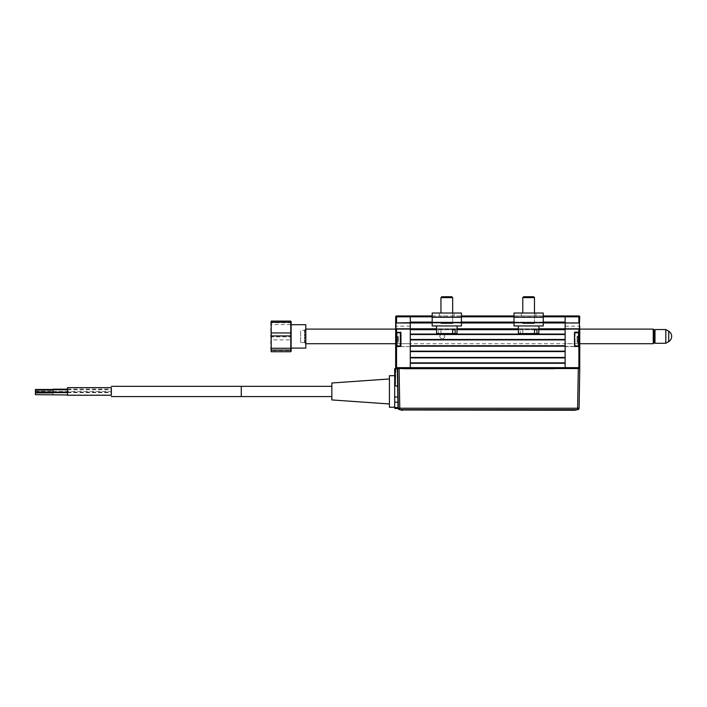 <?xml version="1.0" encoding="UTF-8"?>
<svg xmlns="http://www.w3.org/2000/svg" width="707" height="707" viewBox="0 0 707 707"><rect width="100%" height="100%" fill="white"/><g stroke="black" fill="none" stroke-linecap="round" stroke-linejoin="round"><path stroke-width="0.53" stroke-dasharray="3.54 2.65" d="M396.547 332.458L400.639 332.75L400.339 332.166A0.583 0.583 0 0 1 400.931 332.75L400.931 345.9A0.583 0.583 0 0 1 400.339 346.483L400.639 332.75L395.964 332.458L396.547 332.166L395.664 332.166L395.664 329.1L395.664 367.667A0.875 0.875 0 0 0 396.547 368.55L578.308 368.55L577.619 408.239L579.086 408.239L579.775 368.55L578.308 368.55M400.339 332.166L396.547 332.166L396.547 329.1L395.664 329.1L395.664 326.174L395.664 336.408M410.281 336.408L410.281 326.174L410.281 336.408M400.339 332.458L400.339 346.191L395.664 346.483L400.639 345.9L396.892 345.9L396.892 332.75L396.892 345.9L396.892 332.75L396.309 333.333L396.309 345.316L396.892 345.9M400.339 345.9L400.339 332.75M396.892 332.75L400.639 332.75L400.639 345.9M400.639 339.325C400.639 334.261 400.639 334.261 400.639 339.325C400.639 344.397 400.639 344.397 400.639 339.325C400.639 334.261 400.639 334.261 400.639 339.325C400.639 344.397 400.639 344.397 400.639 339.325M395.964 328.808L395.964 322.966L410.281 322.966L410.281 315.949L396.547 315.949A0.875 0.875 0 0 0 395.664 316.824L395.964 322.966L410.281 322.966L410.281 328.808L395.964 328.808L410.281 328.808L410.281 329.683L410.281 322.675L395.664 322.675M410.281 329.1L396.547 329.1L410.281 328.808L410.281 368.55L410.281 357.442L410.281 363.283L565.14 362.85L565.14 368.55L578.874 368.55L410.281 368.55L565.14 368.55L565.14 329.1L578.874 329.1L578.874 332.458L579.457 332.458L579.457 346.191L575.074 346.191L579.758 346.483L579.758 332.166L574.782 332.75L574.782 339.325C574.782 334.261 574.782 334.261 574.782 339.325C574.782 344.397 574.782 344.397 574.782 339.325C574.782 334.261 574.782 334.261 574.782 339.325C574.782 344.397 574.782 344.397 574.782 339.325L574.782 332.75L574.782 345.9L574.782 332.75L578.529 332.75L578.529 345.9L578.529 339.325L578.529 345.9L574.782 345.9L574.782 332.75L574.491 345.9A0.583 0.583 0 0 0 575.074 346.483L579.758 346.483L579.758 367.667A0.875 0.875 0 0 1 578.874 368.55L578.874 367.667L396.547 367.667L396.547 368.55L397.617 368.55L398.315 408.239L399.782 408.239L399.084 368.55L397.617 368.55L398.112 396.972L397.617 368.55L394.683 368.55L394.683 384.219L395.558 384.219L395.558 368.55L394.683 368.55L576.249 368.55L395.558 368.55L395.558 384.387L394.683 383.874L394.683 368.55L394.683 386.349L397.634 386.349L397.917 402.062L394.683 402.062L394.683 396.972L394.683 407.577L394.683 402.062M396.547 315.949L396.547 322.966L578.874 322.966L410.281 322.966L410.281 322.083L565.14 322.083L565.14 315.949L565.14 316.824L578.874 316.824L578.874 322.675L565.14 322.675L565.14 316.824L410.281 316.824L410.281 322.675M400.339 346.191L395.664 346.483L395.964 332.458M410.281 339.325C410.281 345.334 410.281 345.334 410.281 339.325C410.281 333.324 410.281 333.324 410.281 339.325C410.281 345.334 410.281 345.334 410.281 339.325C410.281 333.324 410.281 333.324 410.281 339.325M410.281 361.242L410.281 348.091L410.281 361.242M410.281 348.091C410.281 353.871 410.281 353.871 410.281 348.091M410.281 320.625L410.281 327.35L410.281 320.625M410.281 328.675L410.281 327.35L410.281 328.675C410.281 323.47 410.281 323.47 410.281 328.675M395.664 327.058L395.991 346.616L395.991 326.174M395.664 344.857L396.839 343.682L395.664 344.857M396.839 343.682L396.839 329.1L396.839 343.682L409.106 343.682L410.281 344.857L410.281 346.297L410.281 344.857L409.106 343.682L396.839 343.682M409.397 346.616L395.991 346.616L409.397 346.616M579.758 336.408L579.758 326.174L579.758 336.408M565.14 336.408L565.14 326.174L565.14 336.408M574.782 345.9L574.782 332.75M579.758 367.667L578.874 367.667L578.874 346.191L575.074 346.483M395.664 329.1L579.758 329.1L579.457 332.458M575.074 332.458L578.874 332.458L575.074 332.166A0.583 0.583 0 0 0 574.491 332.75M395.664 316.824L410.281 316.824L410.281 315.949L578.874 315.949L578.874 316.824L579.758 316.824L579.758 322.675L578.874 322.675L579.457 322.966L579.457 328.808L565.14 328.808L565.14 322.083L565.14 322.966L410.281 322.966M565.14 322.675L579.457 322.966M565.14 334.508L565.14 362.85L565.14 357.442L410.281 357.442L410.281 351.6L565.14 351.6L410.281 351.158L410.281 345.758L565.14 346.191L410.281 345.758L410.281 339.908L565.14 339.908L565.14 334.066L410.281 334.066L565.14 334.508L565.14 328.808L579.758 329.1L565.14 329.1M579.758 332.166L575.074 332.166M575.074 332.75L575.074 345.9M565.14 339.325C565.14 345.334 565.14 345.334 565.14 339.325C565.14 333.324 565.14 333.324 565.14 339.325C565.14 345.334 565.14 345.334 565.14 339.325C565.14 333.324 565.14 333.324 565.14 339.325M565.14 361.242L565.14 348.091L565.14 361.242M565.14 348.091C565.14 353.871 565.14 353.871 565.14 348.091M565.14 320.625L565.14 327.35L565.14 320.625M565.14 328.675L565.14 327.35L565.14 328.675C565.14 323.47 565.14 323.47 565.14 328.675M579.758 327.058L579.431 346.483M579.431 346.191L579.431 332.458M579.431 332.166L579.431 329.1M579.431 328.808L579.431 326.174M579.431 346.616L565.14 346.297L565.14 344.857L566.316 343.682L578.582 343.682L579.758 344.857L578.582 343.682L578.582 329.1L578.582 343.682M579.758 344.857L579.758 327.933L579.758 344.857M398.359 336.62L396.309 336.682L398.359 336.965L396.6 336.965L396.309 336.346L398.359 336.629L396.309 336.338L396.6 338.008L398.359 338.008L396.309 337.946L396.309 336.762L398.359 336.832L396.6 336.832L396.6 338.149L398.359 338.149L398.359 336.612L398.359 338.282L396.6 338.282L398.359 338.282L398.359 339.121L398.359 336.832L398.359 339.528L396.309 338.909L396.309 336.338L396.6 340.367L398.359 340.367L396.6 340.509L396.309 342.312L396.309 339.74L396.309 342.338L396.309 337.946L396.6 340.367L398.359 340.367L398.359 341.826L398.359 340.641L396.6 340.641L398.359 340.641L398.359 339.121L396.6 339.121L396.309 338.07L396.309 340.58M396.6 338.149L398.359 338.149L396.6 338.149L398.359 338.149L398.359 339.113L396.6 339.113L396.309 336.753L396.6 338.149L396.6 336.832L398.359 336.832L396.6 336.832M396.309 342.312L396.6 341.684L396.309 342.312L398.359 342.047L396.309 342.329L398.359 342.029L396.6 342.029L398.359 342.029L396.6 342.029L398.359 341.826L398.359 340.5L398.359 342.047L396.6 342.038L396.6 340.641M396.6 339.113L398.359 339.113L398.359 340.5L396.6 340.5L398.359 340.509L396.6 340.5L396.6 338.282M396.6 339.537L398.359 339.537L396.6 339.528L396.309 341.896M396.309 333.333L396.309 345.316L396.309 333.333M578.529 345.9L579.113 345.316L579.113 333.333L579.113 345.316L579.113 333.333L578.529 332.75M578.821 338.008L578.821 339.174L577.062 339.174L578.821 339.174L578.821 338.008L577.062 338.008L578.821 338.008L577.062 338.008L578.821 338.008L578.821 339.325L577.062 339.325L578.821 339.325L578.821 340.641L577.062 340.641L578.821 340.65L578.821 339.325L577.062 339.325L578.821 339.325L578.821 337.646L577.062 337.283L577.062 339.325L577.062 337.283L577.062 338.008L579.113 337.363L579.113 340.562L577.062 340.641L577.062 338.008L577.062 341.004L578.821 340.65L579.113 341.287L579.113 337L577.062 337.283L578.821 337.283L578.821 336.24L578.821 337.204L577.062 337.283L577.062 336.24L578.821 336.24L578.821 337.204M578.821 337.283L578.821 336.32L577.062 336.32L578.821 336.329L577.062 336.32L577.062 337.283L579.113 337L578.821 337.646L577.062 337.646L578.821 337.646L579.113 336.117L578.821 337.646L577.062 337.363M579.113 341.287L579.113 340.571L579.113 341.295L577.062 341.013L578.821 341.004L577.062 341.013L578.821 341.004L577.062 341.366L578.821 341.366L578.821 342.329L577.062 342.418L578.821 342.329L578.821 341.366L577.062 341.366L577.062 342.329L577.062 341.366L579.113 341.578L578.821 341.013L577.062 341.295L578.821 341.295L579.113 340.571L579.113 342.709L579.113 341.578M579.113 341.649L579.113 342.542L578.821 341.446L577.062 341.446L578.821 341.446M578.821 339.174L579.113 340.571L579.113 339.404M578.821 342.329L577.062 342.329L579.113 342.524M535.924 313.024L535.924 315.949L528.615 315.949L535.924 315.949L528.615 315.949L535.924 315.949L535.924 313.024L521.315 313.024L535.924 313.024L521.315 313.024L521.315 315.949L528.615 315.949L521.315 315.949L528.615 315.949L521.315 315.949L521.315 313.024M514.007 323.037L543.232 323.037L543.232 317.266L543.232 323.037L514.007 323.037L514.007 317.266L514.007 322.657L514.007 317.266L543.232 317.266L543.232 325.954L543.232 323.037L543.232 325.954L514.007 325.954L514.007 323.037L514.007 325.954L543.232 325.954L514.007 325.954L514.007 323.037L543.232 323.037L514.007 323.037M543.232 313.024L543.232 317.266L543.232 313.024L543.232 317.266L514.007 317.266L514.007 313.024M528.615 325.954C536.878 325.954 536.878 325.954 528.615 325.954C520.361 325.954 520.361 325.954 528.615 325.954C536.878 325.954 536.878 325.954 528.615 325.954C520.361 325.954 520.361 325.954 528.615 325.954M528.615 323.037C536.878 323.037 536.878 323.037 528.615 323.037C520.361 323.037 520.361 323.037 528.615 323.037C536.878 323.037 536.878 323.037 528.615 323.037C520.361 323.037 520.361 323.037 528.615 323.037M514.007 317.266L514.007 315.949L514.007 317.266L543.232 317.266M543.232 323.037L543.232 325.954L543.232 323.037M543.232 315.949L514.007 315.949M446.806 313.024L439.498 313.024L446.806 313.024M446.806 315.949L439.498 315.949L446.806 315.949M461.415 323.037L432.189 323.037L432.189 317.266L432.189 323.037L461.415 323.037L461.415 325.954L461.415 323.037L461.415 325.954L432.189 325.954L432.189 323.037L432.189 325.954L461.415 325.954L432.189 325.954L432.189 313.024L432.189 317.266L461.415 317.266L461.415 322.657L461.415 317.266L432.189 317.266L432.189 313.024L461.415 313.024L461.415 325.954L461.415 323.037L432.189 323.037L461.415 323.037M446.806 325.954C438.543 325.954 438.543 325.954 446.806 325.954C455.061 325.954 455.061 325.954 446.806 325.954C438.543 325.954 438.543 325.954 446.806 325.954C455.061 325.954 455.061 325.954 446.806 325.954M446.806 323.037C438.543 323.037 438.543 323.037 446.806 323.037C455.061 323.037 455.061 323.037 446.806 323.037C438.543 323.037 438.543 323.037 446.806 323.037C455.061 323.037 455.061 323.037 446.806 323.037M432.189 323.037L432.189 325.954L432.189 323.037M432.189 315.949L461.415 315.949M535.862 329.754L520.237 329.754L535.862 329.754M535.933 325.954L518.266 325.954L535.933 325.954M538.964 325.954L538.769 333.554L522.791 333.554L538.769 333.554L522.791 333.554L534.448 333.554L534.519 329.754L520.237 329.754L520.308 333.554L518.47 333.554L534.448 333.554L518.47 333.554L518.266 325.954M534.448 333.554L520.308 333.554L520.237 329.754L522.72 329.754L522.791 333.554L522.72 329.754L537.002 329.754L536.931 333.554M532.132 296.737L523.648 296.737L532.132 296.737M522.773 313.024L522.773 297.612L534.465 297.612L522.773 297.612L534.465 297.612L534.465 323.62L522.773 323.62L534.465 323.62L522.773 323.62L534.465 323.62L534.465 313.024M533.582 296.737L523.648 296.737M454.053 329.754L438.42 329.754L454.053 329.754M454.124 325.954L436.458 325.954L454.124 325.954M455.114 333.554L440.974 333.554L440.903 329.754L440.974 333.554L456.952 333.554L436.652 333.554L452.63 333.554L438.49 333.554L438.42 329.754L455.184 329.754L455.114 333.554L456.952 333.554L457.155 325.954M436.458 325.954L436.652 333.554L438.49 333.554L438.42 329.754L452.701 329.754L452.63 333.554M450.315 296.737L441.831 296.737L450.315 296.737M452.648 297.612L451.773 296.737L441.831 296.737L440.956 297.612L452.648 297.612L442.67 297.612L452.648 297.612L452.648 323.62L440.956 323.62L452.648 323.62L440.956 323.62L452.648 323.62L452.648 313.024M291.204 350.84L291.204 321.968M290.771 336.868L290.771 324.54L271.188 324.54L271.188 336.868L290.771 336.868L290.771 339.864L271.188 339.864L271.188 350.548L290.771 350.548L290.771 351.724M291.204 325.644L291.204 348.091L291.204 325.644M305.813 348.091L305.813 324.716M305.813 343.266L305.813 328.949L305.813 343.266M304.505 342.055L304.505 330.266L304.505 342.055M271.188 350.548L271.188 351.724M270.754 321.968L270.754 350.84M271.188 336.868L271.188 339.864M271.188 321.084L271.188 322.728L290.771 322.728L290.771 324.54M271.188 322.728L271.188 324.54M290.771 322.728L290.771 321.084M290.771 350.548L290.771 339.864M665.808 329.542L665.808 343.275M654.991 343.275L654.991 329.542M654.116 342.135L654.116 330.416L654.116 342.135M668.725 341.587L668.725 331.221M442.273 339.13C438.914 337.31 438.914 335.498 442.273 333.686C445.631 335.498 445.631 337.31 442.273 339.13C445.631 337.31 445.631 335.498 442.273 333.686C438.914 335.498 438.914 337.31 442.273 339.13M305.813 329.1L305.813 343.708L305.813 329.1M395.664 343.708L579.758 343.708M654.116 332.458L654.116 340.35L654.116 332.458M654.116 342.833L654.116 329.975M653.241 329.1L653.241 343.708M305.813 329.391A0.875 0.875 0 0 1 304.938 330.266L304.938 342.542L304.938 330.266L300.643 330.266L300.643 342.542L304.938 342.542A0.875 0.875 0 0 1 305.813 343.416L305.813 329.391L305.813 343.416M300.643 342.542L300.643 330.266M111.344 387.666L111.344 395.266M67.483 391.466L67.492 389.195L67.483 391.466M67.483 392.615L67.51 394.957L111.344 394.966L111.344 392.615L111.344 394.957L67.519 394.957L67.483 392.615M52.928 390.078L52.919 391.828L52.919 390.078M111.379 390.953L111.361 392.129L111.379 390.953M111.308 395.266L111.308 387.666M331.857 399.941L331.857 382.991M389.424 407.241L389.424 375.682M394.683 407.241L394.683 375.682M52.901 390.361L52.892 391.528L52.884 390.361M111.335 390.361L111.326 389.195L111.335 390.361M52.901 392.906L52.901 394.665L52.901 392.906M394.683 391.466C394.683 378.89 394.683 378.89 394.683 391.466C394.683 404.033 394.683 404.033 394.683 391.466L394.683 386.349M389.424 391.466L389.424 403.962L389.424 391.466M331.857 391.466L331.857 396.574L331.857 391.466M394.683 408.363L394.683 407.577L398.306 407.824L397.917 402.062L398.076 408.363M398.014 407.966L398.315 408.239A1.467 1.467 0 0 0 399.782 409.68L577.619 409.68L577.619 408.239L399.782 408.239L399.782 409.68M516.419 409.68L505.894 409.68L516.419 409.68M502.977 409.68L505.894 409.68L502.977 409.68M408.195 409.68L421.708 409.68L408.195 409.68M528.067 409.68L541.58 409.68L528.067 409.68M471.074 409.68L479.293 409.68L471.074 409.68M492.222 409.68L500.45 409.68L492.222 409.68M398.209 402.318L398.112 396.972L394.683 396.972M576.841 368.55L576.249 368.55L576.841 368.55M394.683 384.219L394.683 394.568C394.683 405.04 394.683 405.04 394.683 394.568L394.683 383.874M415.61 368.939C410.537 368.939 410.537 368.939 415.61 368.939C420.674 368.939 420.674 368.939 415.61 368.939M534.828 368.939C529.905 368.939 529.905 368.939 534.828 368.939C539.75 368.939 539.75 368.939 534.828 368.939M403.043 368.939L554.986 368.939L403.043 368.939M397.334 368.939L395.443 368.939L397.334 368.939M403.918 368.939L414.152 368.939L403.918 368.939M395.443 384.838L395.885 368.939M395.443 384.175L395.443 386.119C395.443 379.677 395.443 379.677 395.443 386.119L395.443 384.175M576.435 409.972L402.583 409.972L576.435 410.263M565.14 362.85L410.281 362.85M410.281 357.883L565.14 357.883M410.281 351.158L410.281 346.191M410.281 339.475L410.281 334.508L410.281 339.475L565.14 339.475M410.281 334.508L410.281 329.683L565.14 329.683L565.14 328.808L410.281 328.808L565.14 328.808L565.14 322.966M543.232 322.966L514.007 322.966M461.415 322.966L432.189 322.966M565.14 328.808L410.281 328.808M436.528 328.808L457.076 328.808M518.346 328.808L538.893 328.808M565.14 351.158L565.14 346.191M396.547 368.55A0.875 0.875 0 0 1 395.664 367.667L396.547 367.667L396.547 346.483L400.339 346.483M396.6 336.965L398.359 336.983M578.821 339.325L578.821 340.641M577.062 339.484L578.821 339.484M514.007 322.657L543.232 322.657M461.415 322.657L432.189 322.657M461.415 317.266L432.189 317.266M241.273 386.349L241.273 396.574M543.232 316.824L514.007 316.824M461.415 316.824L432.189 316.824M432.189 322.083L461.415 322.083M514.007 322.083L543.232 322.083M538.867 329.683L518.364 329.683M457.058 329.683L436.555 329.683M410.281 326.174L395.964 326.174M410.281 346.633L395.664 346.633M396.839 329.1L395.664 327.933M565.14 326.174L579.457 326.174M565.14 346.633L579.758 346.633M578.582 329.1L579.758 327.933M577.062 336.24L578.821 336.24L577.062 336.24M577.062 342.418L579.113 342.709M454.106 315.949L454.106 313.024L454.106 315.949M439.498 315.949L439.498 313.024L439.498 315.949M440.956 297.612L440.956 313.024M304.505 330.266L305.813 328.949M304.505 342.542L305.813 343.858M67.519 387.957L111.344 387.957M67.545 389.787L111.361 389.787M67.536 389.195L111.326 389.195M67.545 392.615L111.344 392.615M52.892 391.528L111.326 391.528M67.545 392.129L111.361 392.129M35.385 391.236L52.892 391.236"/><path stroke-width="1.06" d="M395.664 336.408L395.964 332.458L395.964 346.191L396.547 346.191L395.664 346.483L395.664 322.675L396.547 322.966L395.964 322.966L395.964 328.808L410.281 328.808L410.281 322.966L396.547 322.966L410.281 322.675L410.281 315.949L410.281 322.083L432.189 322.083M400.339 332.75L400.339 345.9M305.813 329.1L395.664 329.1L395.664 316.824A0.875 0.875 0 0 1 396.547 315.949L432.189 315.949M432.189 316.824L396.547 316.824L396.547 315.949A0.875 0.875 0 0 0 395.664 316.824L396.547 316.824L396.547 322.675L395.964 322.966M410.281 322.675L410.281 329.1L396.547 329.1L396.547 332.458L395.964 332.458L400.339 332.458L396.547 332.458M395.964 332.458L400.339 332.458M396.892 345.9L400.639 345.9L400.339 346.483A0.583 0.583 0 0 0 400.931 345.9L400.931 332.75L396.892 332.75L396.892 345.9L396.309 345.316L396.309 333.333L396.892 332.75M400.339 346.483L396.547 346.483L400.339 346.191M395.664 329.1L396.547 328.808L395.664 329.1M579.457 326.174L579.758 329.1L565.14 329.1L565.14 368.55L565.14 363.283L410.281 363.283L410.281 368.55L410.281 329.1M398.359 408.584L394.683 408.363L394.683 407.577L398.014 407.577L398.315 408.239L397.617 368.55L399.084 368.55L399.782 408.239L398.076 408.363L397.82 396.972L398.315 408.239A1.467 1.467 0 0 0 399.782 409.68L577.619 409.68A1.467 1.467 0 0 0 579.086 408.239L577.619 408.239L578.308 368.55L396.547 368.55A0.875 0.875 0 0 1 395.664 367.667A0.875 0.875 0 0 0 396.547 368.55L396.547 367.667L395.664 367.667L395.664 346.483L396.547 346.483L396.547 367.667L578.874 367.667L578.874 368.55A0.875 0.875 0 0 0 579.758 367.667A0.875 0.875 0 0 1 578.874 368.55M575.074 332.166L579.758 332.166L579.758 367.667L578.874 367.667L578.874 346.191L579.457 346.191L579.758 332.166L579.758 329.1L578.874 328.808L579.457 328.808L579.457 322.966L565.14 322.966L565.14 328.808L578.874 328.808L578.874 332.458L575.074 332.166A0.583 0.583 0 0 0 574.491 332.75L574.782 345.9L578.529 345.9L578.529 332.75L579.113 333.333L579.113 345.316L578.529 345.9M575.074 345.9L574.491 345.9L574.491 332.75M575.074 346.191L579.758 346.483L575.074 346.483L574.782 345.9M543.232 322.966L579.457 322.966L578.874 322.966L578.874 316.824L579.758 316.824L579.457 322.966M579.758 326.174L579.457 328.808M565.14 329.1L565.14 322.966M543.232 315.949L578.874 315.949L578.874 316.824L565.14 316.824L565.14 315.949L565.14 322.675M578.874 315.949A0.875 0.875 0 0 1 579.758 316.824A0.875 0.875 0 0 0 578.874 315.949M578.874 332.458L579.457 332.458L578.874 332.458M400.639 345.9L400.639 332.75M521.315 313.024L514.007 313.024L514.007 325.954L543.232 325.954L543.232 313.024L535.924 313.024M514.007 313.024L543.232 313.024M432.189 313.024L432.189 325.954L461.415 325.954L461.415 313.024L432.189 313.024M538.964 325.954L538.769 333.554L536.931 333.554L537.002 329.754L534.519 329.754L534.448 333.554L518.47 333.554L518.266 325.954M534.448 333.554L536.931 333.554M523.648 296.737L522.773 297.612L523.648 296.737L533.582 296.737L534.465 297.612L522.773 297.612L522.773 313.024M457.155 325.954L456.952 333.554L455.114 333.554L455.184 329.754L452.701 329.754L452.63 333.554L436.652 333.554L436.458 325.954M452.63 333.554L455.114 333.554M440.956 297.612L441.831 296.737L451.773 296.737L452.648 297.612L440.956 297.612L440.956 313.024M291.134 321.685L291.134 351.123M271.188 332.944L271.188 322.259L290.771 322.259L290.771 321.084L271.188 321.084L271.188 351.724L271.188 335.94L290.771 335.94L290.771 332.944L271.188 332.944L271.188 335.94M290.771 322.259L290.771 332.944M290.771 335.94L290.771 348.268L271.188 348.268M271.188 350.08L290.771 350.08L290.771 348.268M290.771 350.08L290.771 351.724L271.188 351.724M291.125 351.123L290.771 351.724M291.204 324.716L305.813 324.716L305.813 348.091L291.204 348.091M271.188 322.259L271.188 321.084M291.125 321.685L290.771 321.084M665.808 343.275L665.808 329.542L654.991 329.542L654.991 343.275L665.808 343.275L668.725 341.587A6.054 6.054 0 0 0 668.725 331.221L668.725 341.587M654.116 329.975L654.116 342.833L653.241 343.708L653.241 329.1L654.116 329.975M305.813 343.708L395.664 343.708M579.758 343.708L653.241 343.708M579.758 329.1L653.241 329.1M67.483 392.129L67.483 392.615L67.483 392.129M35.377 394.665L35.377 392.906L35.377 394.665L67.519 394.966L67.519 387.666L67.519 395.266L111.344 395.266L111.344 387.666L67.519 387.666M35.403 390.953L35.394 390.078L35.403 390.953M35.394 391.828L52.928 392.129L52.928 389.787L67.545 389.787M52.928 391.828L52.928 389.787M111.308 387.666L111.308 395.266M389.424 378.961L331.857 382.991L331.857 399.941L389.424 403.962M389.424 375.682L389.424 407.241L394.683 407.241L394.683 375.682L389.424 375.682M52.901 390.078L52.892 389.195L52.892 390.078M35.368 390.361L35.359 391.236L35.368 390.361M396.547 368.55L394.974 368.55L394.974 385.951L394.683 369.116L394.683 391.466M394.683 396.972L397.82 396.972L397.626 385.951L394.974 385.951M397.626 385.951L397.325 368.55M578.308 368.55L579.775 368.55L579.086 408.239A1.467 1.467 0 0 1 577.619 409.68A1.467 1.467 0 0 0 579.086 408.239M397.634 369.522L397.634 386.349M394.683 369.116L394.974 368.55M401.116 410.263L402.583 410.263L401.116 410.263M574.977 409.972L401.116 409.972M574.977 410.263L402.583 409.972M410.281 362.85L565.14 362.85M565.14 357.883L410.281 357.883M410.281 357.442L565.14 357.442L565.14 351.6L410.281 351.6L410.281 357.442M461.415 315.949L514.007 315.949M543.232 316.824L565.14 316.824L565.14 322.083L543.232 322.083M514.007 322.966L461.415 322.966M432.189 322.966L410.281 322.966M410.281 328.808L436.528 328.808M457.076 328.808L518.346 328.808M538.893 328.808L565.14 328.808M436.555 329.683L410.281 329.683L410.281 334.066L565.14 334.066L565.14 329.683L538.867 329.683M565.14 334.508L410.281 334.508M410.281 339.475L565.14 339.475M565.14 339.908L410.281 339.908L410.281 345.758L565.14 345.758L565.14 339.908M565.14 346.191L410.281 346.191M410.281 351.158L565.14 351.158M400.931 332.75A0.583 0.583 0 0 0 400.339 332.166M574.491 345.9A0.583 0.583 0 0 0 575.074 346.483M514.007 322.657L543.232 322.657M514.007 317.266L543.232 317.266M432.189 317.266L461.415 317.266M432.189 322.657L461.415 322.657M331.857 396.574L241.273 396.574L241.273 386.349L111.344 386.349M399.782 409.68L399.782 408.239L577.619 408.239L577.619 409.68M394.683 402.062L398.209 402.318M514.007 316.824L461.415 316.824M461.415 322.083L514.007 322.083M518.364 329.683L457.058 329.683M574.782 332.75L578.529 332.75M533.582 296.737L534.465 297.612L534.465 313.024M452.648 297.612L452.648 313.024M654.116 342.391L654.991 343.275M668.725 331.221L665.808 329.542M654.116 330.416L654.991 329.542M35.394 390.078L52.928 390.078M331.857 386.349L241.273 386.349M52.892 389.195L67.536 389.195M52.901 392.615L67.545 392.615M241.273 396.574L111.344 396.574M52.928 392.129L67.545 392.129M35.377 392.906L52.901 392.906M35.359 389.486L52.892 389.486"/></g></svg>
